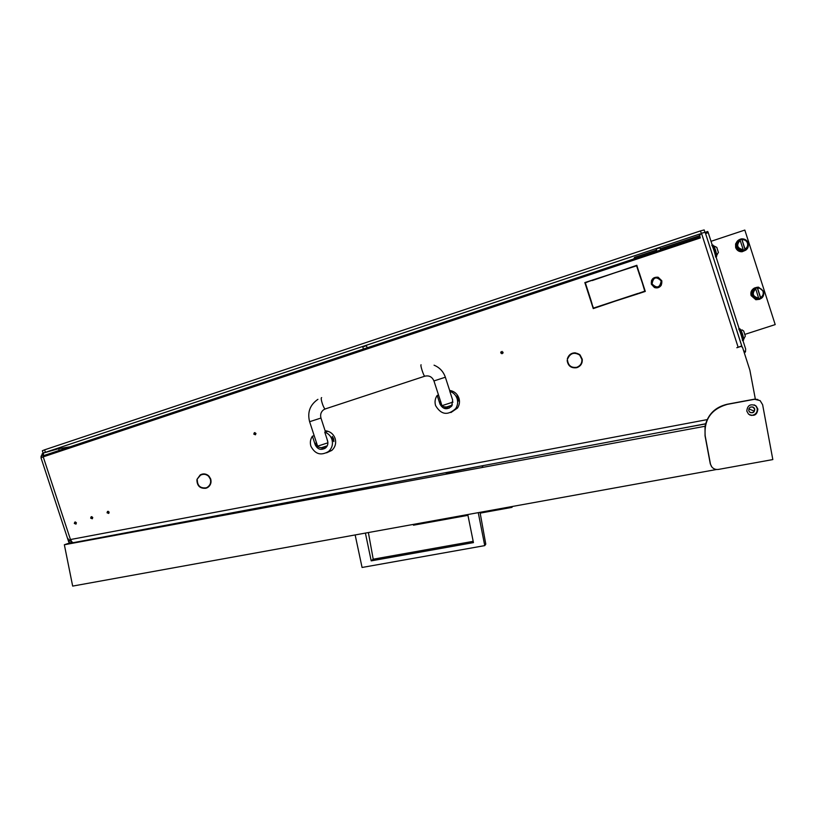 <?xml version="1.0" encoding="UTF-8"?>
<svg xmlns="http://www.w3.org/2000/svg" width="816" height="816" viewBox="0 0 816 816"><rect width="100%" height="100%" fill="white"/><g stroke="black" fill="none" stroke-linecap="round" stroke-linejoin="round"><path stroke-width="1.22" d="M109.15 512.091L107.539 511.418L107.039 512.774L108.65 513.437L109.15 512.091M108.253 511.295L107.967 512.489L108.865 513.284M76.408 522.76L74.817 522.087L74.307 523.444L75.908 524.107L76.408 522.76M75.551 521.975L75.296 523.138L76.153 523.913M92.749 517.426L91.147 516.763L90.647 518.119L92.259 518.782L92.749 517.426M91.871 516.64L91.606 517.823L92.483 518.609M255.459 434.785L253.796 434.122L254.296 432.755L255.969 433.408L255.459 434.785L254.47 433.979L254.98 432.602M501.983 353.777L500.983 352.951L502.044 351.38M500.759 352.951L500.891 351.92L503.033 352.206L502.911 353.206L500.759 352.951M208.631 476.32L210.334 479.114C211.201 482.409 210.314 485.041 207.672 487.03L206.53 488.05L207.886 487.356C210.671 485.255 211.609 482.47 210.701 479.002L209.039 476.197M579.799 355.276L581.859 359.326C582.134 362.987 580.604 365.578 577.249 367.108L577.391 367.486C580.941 365.864 582.563 363.12 582.247 359.244L580.084 354.98L581.93 359.315C582.206 362.977 580.676 365.568 577.33 367.088L577.473 367.455M752.78 406.96L754.453 408.806C754.667 411.723 753.301 412.978 750.353 412.58M748.792 410.785C748.843 407.306 750.496 406.215 753.77 407.51L754.718 408.908C754.647 412.427 752.964 413.498 749.68 412.131L748.792 410.785M72.889 542.752L69.278 542.762L68.626 541.671L40.984 457.766L43.228 456.858L70.462 539.539L707.135 419.628M70.145 446.791L58.64 448.698L43.513 452.972L41.004 456.338L43.554 452.951L43.228 456.858L700.097 238.017L699.659 235.294L700.281 237.956M76.745 445.699L74.593 446.056M61.598 450.738L59.425 451.105M755.341 399.085L749.863 370.117L742.529 347.33L741.01 346.402M592.222 280.561L636.857 265.292L638.612 272.054L636.592 265.802L592.1 280.184M591.1 302.002L593.497 308.091L637.837 293.454L593.232 308.601L591.518 301.981M591.284 301.237L584.827 282.591L591.457 280.398L585.337 282.856L591.284 301.237M638.612 293.627L644.773 291.159L639.203 272.564L645.293 291.424L638.612 293.627M200.216 474.922L197.033 479.308L200.399 475.259C203.092 473.8 205.683 474.014 208.172 475.901L208.406 475.595C205.775 473.617 203.051 473.392 200.216 474.922L202.307 474.076M567.151 360.499C568.007 365.996 571.2 368.404 576.739 367.7L576.626 367.312C571.404 367.975 568.375 365.711 567.548 360.519L567.344 359.183M567.395 358.499L567.783 358.601C570.292 353.216 574.127 351.961 579.309 354.838L579.574 354.521C574.097 351.492 570.037 352.818 567.395 358.499L567.497 358.489C568.752 354.776 571.343 352.889 575.27 352.828M205.918 488.254L205.816 487.876C200.277 488.335 197.431 485.714 197.288 480.022L196.911 479.951C197.074 485.969 200.073 488.733 205.918 488.254M756.85 407.072L757.187 408.826C757.462 412.111 755.993 414.232 752.76 415.171L751.342 415.436M738.123 347.177L701.474 233.254L705.167 232.274L741.734 345.933L736.848 347.728L740.795 346.453M701.474 233.254L699.659 235.294M638.918 271.942L636.827 265.465L592.151 280.327M593.252 308.591L591.161 302.104M593.497 308.091L637.898 293.862M591.498 280.541L584.899 282.734L590.917 301.359M644.773 291.159L638.52 293.332M638.857 272.83L645.211 291.445M199.461 475.952L200.981 474.698M202.409 474.443L205.754 474.178M209.375 486.04L207.254 487.723M576.739 367.7C571.251 368.342 568.079 365.935 567.242 360.488M205.897 488.172L203.164 488.039M699.506 235.528L699.751 234.243M736.838 347.677L740.571 346.474M633.746 258.968L634.624 257.336L656.452 250.063M660.338 248.768L699.557 235.691M59.211 450.432L58.64 448.698M699.893 238.088L699.445 237.068L44.36 455.379L44.227 456.532M43.574 456.746L42.942 455.787M43.523 456.766L43.187 455.716M43.523 456.583L44.309 455.399L43.585 456.746M68.585 540.141L70.462 539.539L72.502 542.813L705.585 423.79L73.216 542.691L68.585 540.141L68.085 538.642L69.278 542.762M206.397 487.682L207.152 487.448M652.055 283.927C656.962 288.721 660.001 287.722 661.164 280.918C656.258 276.124 653.218 277.124 652.055 283.927M661.796 280.735C662.153 286.018 659.705 288.262 654.452 287.487L651.382 284.182C650.923 279.245 653.177 276.93 658.145 277.226L661.796 280.735M651.545 280.429L651.372 284.213L654.432 287.518C657.288 288.425 659.573 287.65 661.286 285.182M442.16 406.317L440.446 404.063L439.987 401.431L440.538 401.248M438.549 395.117L437.172 395.413C435.04 398.555 434.52 401.962 435.601 405.613C441.089 414.783 447.76 415.793 455.634 408.653C457.664 405.542 458.153 402.196 457.093 398.616C455.818 395.015 453.39 392.567 449.81 391.292L451.33 390.966L449.698 390.568M450.932 412.539L457.48 408.051C459.5 404.981 459.979 401.666 458.929 398.126C457.297 393.761 454.206 391.19 449.647 390.415M458.337 401.054L456.929 395.903M437.172 395.413L440.018 404.175C443.17 409.51 447.066 410.152 451.707 406.093L452.656 400.054L449.81 391.292M444.72 407.51L449.065 408.235M457.47 398.514L456.98 395.893L458.092 398.351L458.582 400.972L457.47 398.514M317.791 446.801L315.945 444.628L316.169 441.803M314.18 435.713L312.406 436.183C310.335 439.273 309.835 442.629 310.916 446.24C315.078 454.216 320.963 455.96 328.573 451.472C332.102 448.168 333.214 444.139 331.908 439.396C330.643 435.836 328.256 433.418 324.758 432.143L327.359 431.47L325.186 430.981M326.573 452.829L331.816 450.401C335.305 447.127 336.406 443.149 335.121 438.467C333.336 433.806 329.99 431.225 325.105 430.746M333.775 441.517L332.183 436.672M312.406 436.183L315.231 444.832C317.648 449.483 321.086 450.534 325.543 447.974C327.675 446.026 328.348 443.639 327.583 440.813L324.758 432.143M321.065 447.831L324.676 448.576M332.581 439.202L332.347 436.529L333.652 438.886L333.897 441.558L332.581 439.202M442.099 406.337L440.589 401.227M317.975 446.75L317.608 446.168L327.91 442.813M325.411 408.898L323.677 409.734C320.984 411.784 320.076 414.559 320.963 418.047L309.611 421.709L317.608 446.168M327.899 442.415L326.971 438.947M448.984 472.138L447.953 472.331M757.85 409.061L755.932 405.827C750.455 403.502 747.415 405.266 746.803 411.101L748.537 414.171C754.045 416.731 757.156 415.028 757.85 409.061M754.188 404.869L755.667 405.725L757.585 408.949C757.401 413.977 754.81 415.997 749.812 415.028M757.84 399.452L754.29 399.197L727.117 404.267C715.132 407.133 707.768 414.477 705.024 426.278L64.352 544.762L69.809 542.895M748.813 408.877L754.249 411.131M333.928 493.711L435.224 474.626M705.554 423.912L665.652 431.297M445.975 472.954L484.99 465.263M446.689 472.464L445.985 472.943M705.024 426.278L705.055 435.897L710.277 463.784L711.491 466.507C713.225 468.833 715.55 469.802 718.457 469.414L772.823 459.571L762.623 404.705L760.104 400.605L754.545 399.279L727.331 404.359C711.185 409.04 703.82 419.608 705.218 436.05L710.45 463.988M716.591 469.496L72.665 586.092L64.352 544.762M711.787 466.915L710.277 463.784M512.591 506.44L511.918 507.379L480.175 513.131M413.314 524.413L413.477 525.198L467.956 515.345M511.765 506.583L511.918 507.379M355.154 534.949L362.069 567.467L484.745 545.618L485.785 544.139L480.032 512.336M473.188 541.345L373.218 559.205L368.373 532.552M365.405 533.093L371.198 560.867L473.443 542.609L467.792 514.549M478.258 512.652L484.745 545.618M371.198 560.867L373.218 559.205M482.756 466.211L482.725 465.691M688.908 426.931L690.01 426.788M640.417 293.026L639.907 293.199M362.702 346.912L366.445 345.709M656.135 249.094L660.022 247.778M43.126 453.115L42.34 450.748L44.594 449.83L700.475 230.908L704.177 229.928L704.912 232.274L704.177 229.928M43.35 453.023L699.965 233.947M657.176 252.317L656.176 248.921M659.889 247.676L661.062 251.022M363.732 350.084L362.732 346.759M742.009 346.627L705.259 232.56M705.187 232.336L707.737 231.489L708.237 232.662L705.616 233.529M743.662 350.829L745.518 351.757L745.651 348.952L708.237 232.662M745.518 351.757L744.365 353.032M740.54 329.46L740.53 329.46C741.999 332.173 743.06 335.407 743.733 339.17L743.458 339.283M745.314 336.121L743.702 331.041L742.009 329.878M716.744 255.612L716.805 255.551C716.111 251.644 715.051 248.39 713.633 245.81L716.764 247.37M718.406 252.47L716.805 247.37M739.745 328.726L739.755 328.715C740.285 328.267 744.039 339.782 743.519 340.252L743.437 340.282M738.704 329.062C739.235 328.613 742.988 340.119 742.468 340.588M712.847 245.075C713.255 244.178 717.121 256.132 716.581 256.652L716.499 256.673M711.797 245.422C712.205 244.525 716.071 256.479 715.54 256.989M763.725 291.394C764.327 296.769 761.889 299.482 756.401 299.533L751.607 295.351C750.955 290.221 753.25 287.477 758.503 287.15L763.725 291.394M754.596 287.936C751.485 289.639 750.312 292.189 751.097 295.586L755.871 299.747L759.706 299.278M748.201 243.086C748.966 247.574 747.089 250.328 742.58 251.348C739.408 251.42 737.246 250.002 736.103 247.105C735.318 242.862 737.042 240.128 741.254 238.894C744.631 238.609 746.946 240.006 748.201 243.086M737.521 240.893L735.583 243.953L735.644 247.523C736.787 250.41 738.939 251.828 742.101 251.756L745.946 250.063M758.911 298.727L757.003 298.707L752.678 294.943C751.985 292.046 752.933 289.792 755.524 288.201L758.89 287.579L763.562 291.394C764.255 294.301 763.307 296.545 760.716 298.146L758.829 298.768L755.524 288.201M755.422 288.252C752.638 289.792 751.587 292.077 752.291 295.127L756.605 298.87L759.971 298.462M745.069 249.778L741.775 239.159C744.794 238.915 746.864 240.169 747.986 242.933C748.68 245.84 747.731 248.095 745.141 249.706L742.958 250.349C740.102 250.42 738.154 249.145 737.123 246.534C736.42 243.627 737.368 241.373 739.959 239.761L743.213 249.676C737.083 248.248 736.083 245.116 740.194 240.292M738.439 240.904L736.777 246.85C737.807 249.461 739.745 250.726 742.591 250.665L746.018 249.145M757.33 287.609L757.574 288.16C760.237 287.997 762.062 289.129 763.042 291.557C763.654 294.107 762.838 296.096 760.583 297.544L760.716 298.146M741.754 239.159L741.999 239.69C744.651 239.516 746.477 240.649 747.466 243.076C748.078 245.626 747.262 247.636 745.008 249.084L745.141 249.706M739.969 239.792L741.683 239.241M760.624 298.177L757.238 287.65M741.999 239.69L745.008 249.084M743.345 250.298L743.213 249.676M757.574 288.16L760.583 297.544M758.788 298.126C752.648 296.677 751.648 293.546 755.769 288.752M711.022 241.312L744.824 230.071L775.2 324.595L744.977 334.356M44.431 455.369L51.286 454.175M315.945 444.628L315.231 444.832M433.99 380.919L445.322 377.237M424.891 376.166L424.769 376.207C423.698 376.227 419.944 364.548 421.097 364.793M440.569 401.329L433.939 380.919C432.103 376.788 429.053 375.217 424.769 376.207L325.268 408.928C323.687 409.122 319.974 397.545 321.647 397.616M451.666 405.338L445.373 407.388L451.666 405.338M442.058 405.644L452.992 402.094M327.165 445.842L321.014 447.841L327.165 445.842M482.052 465.824L482.144 466.334M700.475 230.908L701.26 233.325M44.594 449.83L45.39 452.258M254.296 432.755L254.969 432.613M207.672 487.03L208.427 486.795M44.35 455.389L51.214 454.196M741.734 345.933L705.167 232.274M42.289 453.635L40.984 457.766M455.634 408.653L457.48 408.051M328.573 451.472L331.816 450.401M317.924 399.33C309.978 404.828 307.204 412.284 309.611 421.709M452.38 404.94C449.075 407.143 445.679 407.551 442.201 406.184M317.71 446.474C320.229 448.29 323.411 448.045 327.267 445.771M320.963 418.047L325.502 431.95M434.061 365.18C439.6 367.506 443.363 371.515 445.352 377.206L449.922 391.262M367.465 348.84L366.415 345.607M745.345 335.998L743.733 339.17M718.427 252.348L716.53 255.673M742.917 340.445L743.519 340.252M716.02 256.836L716.581 256.652M756.401 299.533L755.871 299.747"/></g></svg>

